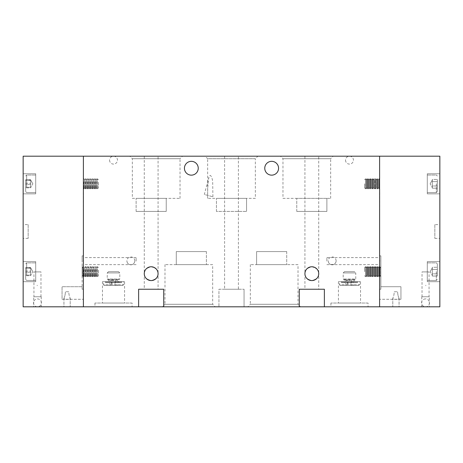 <?xml version="1.0" encoding="UTF-8"?>
<svg xmlns="http://www.w3.org/2000/svg" width="463" height="463" viewBox="0 0 463 463"><rect width="100%" height="100%" fill="white"/><g stroke="black" fill="none" stroke-linecap="round" stroke-linejoin="round"><path stroke-width="0.35" stroke-dasharray="2.31 1.74" d="M344.46 271.665L354.502 271.665L355.758 272.921L343.205 272.921L355.758 272.921L355.758 279.044L343.205 279.044L355.758 279.044L355.005 279.478A0.752 0.752 0 0 0 354.629 280.132L344.333 280.132L354.629 280.132L354.629 282.708L344.333 282.708L344.333 280.132A0.752 0.752 0 0 0 343.957 279.478L343.205 279.044L343.205 272.921L344.46 271.665L354.502 271.665M342.076 282.708L356.886 282.708L342.076 282.708A0.752 0.752 0 0 1 341.324 281.955L357.639 281.707L341.324 281.707M356.886 282.708A0.752 0.752 0 0 0 357.639 281.955L357.639 281.707M340.195 285.468L358.767 285.468L340.195 285.468L339.443 284.716L359.519 284.716L359.519 281.707L339.443 281.707L359.519 281.707M358.767 285.468L359.519 284.716L339.443 284.716L339.443 281.707M350.977 285.468L345.873 285.468L353.09 285.468L350.977 285.468L350.977 280.451L347.372 280.451L347.372 285.468M344.333 282.708L354.629 282.708M347.372 280.451L345.873 280.451L345.873 285.468M345.873 280.451L347.985 280.451L347.985 285.468M347.985 280.451L350.977 280.451M351.591 280.451L351.591 285.468M353.09 280.451L353.09 285.468M118.54 271.665L108.498 271.665L118.54 271.665L119.795 272.921L107.242 272.921L119.795 272.921L119.795 279.044L107.242 279.044L119.795 279.044L119.043 279.478A0.752 0.752 0 0 0 118.667 280.132L108.371 280.132L118.667 280.132L118.667 281.955A0.752 0.752 0 0 0 119.419 282.708L107.619 282.708L119.419 282.708M108.498 271.665L107.242 272.921L107.242 279.044L107.995 279.478A0.752 0.752 0 0 1 108.371 280.132L108.371 281.955A0.752 0.752 0 0 1 107.619 282.708M106.114 282.708L120.924 282.708L106.114 282.708A0.752 0.752 0 0 1 105.361 281.955L121.676 281.707L105.361 281.707M120.924 282.708A0.752 0.752 0 0 0 121.676 281.955L121.676 281.707M104.233 285.468L122.805 285.468L104.233 285.468L103.481 284.716L123.557 284.716L123.557 281.707L103.481 281.707L123.557 281.707M122.805 285.468L123.557 284.716L103.481 284.716L103.481 281.707M115.015 285.468L109.91 285.468L117.127 285.468L115.015 285.468L115.015 280.451L111.409 280.451L111.409 285.468M111.409 280.451L109.91 280.451L109.91 285.468M109.91 280.451L112.023 280.451L112.023 285.468M112.023 280.451L115.015 280.451M115.628 280.451L115.628 285.468M117.127 280.451L117.127 285.468M332.162 264.824C329.76 264.587 328.441 263.273 328.209 260.872A3.953 3.953 0 0 0 332.162 264.824A3.953 3.953 0 0 0 336.115 260.872C335.878 263.273 334.564 264.587 332.162 264.824M130.838 264.824C128.436 264.587 127.122 263.273 126.885 260.872A3.953 3.953 0 0 0 130.838 264.824A3.953 3.953 0 0 0 134.791 260.872C134.559 263.273 133.24 264.587 130.838 264.824M365.521 183.805L365.521 188.829L365.521 183.805M365.591 188.829L365.591 183.805L365.591 188.829L365.591 183.805L365.591 188.829L366.274 187.845L366.962 188.829L366.962 183.805L366.962 188.829L366.962 183.805L366.962 188.829L367.321 188.829L367.321 183.805L367.321 188.829L367.321 183.805L367.321 188.829L368.004 187.845L368.693 188.829L368.693 183.805L368.693 188.829L368.693 183.805L368.693 188.829L369.052 188.829L369.052 183.805L369.052 188.829L369.052 183.805L369.052 188.829L369.734 187.845L370.423 188.829L370.423 183.805L370.423 188.829L370.423 183.805L370.423 188.829L370.782 188.829L370.782 183.805L370.782 188.829L370.782 183.805L370.782 188.829L371.465 187.845L372.154 188.829L372.154 183.805L372.154 188.829L372.154 183.805L372.154 188.829L372.512 188.829L372.512 183.805L372.512 188.829L372.512 183.805L372.512 188.829L373.201 187.845L373.884 188.829L373.884 183.805L373.884 188.829L373.884 183.805L373.884 188.829L374.243 188.829L374.243 183.805L374.243 188.829L374.243 183.805L374.243 188.829L374.932 187.845L375.615 188.829L375.615 183.805L375.615 188.829L375.615 183.805L375.615 188.829L375.973 188.829L375.973 183.805L375.973 188.829L375.973 183.805L375.973 188.829L376.662 187.845L377.345 188.829L377.345 183.805L377.345 188.829L377.345 183.805L377.345 188.829L377.71 188.829L377.71 183.805L377.71 188.829L377.71 183.805L377.71 188.829L378.393 187.845L379.075 188.829L379.075 183.805L379.075 188.829L379.075 183.805L379.075 188.829L379.44 188.829L379.44 183.805L379.44 188.829L379.44 183.805L379.44 188.829L378.393 187.845L377.71 188.829L376.662 187.845L375.973 188.829L374.932 187.845L374.243 188.829L373.201 187.845L372.512 188.829L371.465 187.845L370.782 188.829L369.734 187.845L369.052 188.829L368.004 187.845L366.962 188.829L366.274 187.845L365.591 188.829M364.543 183.805L364.543 187.845L364.543 183.805M366.274 179.766L366.274 187.845L366.274 179.766L366.962 178.787L366.962 183.805L366.962 178.787L366.962 183.805L366.962 178.787L367.321 178.787L367.321 183.805L367.321 178.787L367.321 183.805L367.321 178.787L368.004 179.766L368.004 187.845L368.004 179.766L368.693 178.787L368.693 183.805L368.693 178.787L368.693 183.805L368.693 178.787L369.052 178.787L369.052 183.805L369.052 178.787L369.052 183.805L369.052 178.787L369.734 179.766L369.734 187.845L369.734 179.766L370.423 178.787L370.423 183.805L370.423 178.787L370.423 183.805L370.423 178.787L370.782 178.787L370.782 183.805L370.782 178.787L370.782 183.805L370.782 178.787L371.465 179.766L371.465 187.845L371.465 179.766L372.154 178.787L372.154 183.805L372.154 178.787L372.154 183.805L372.154 178.787L372.512 178.787L372.512 183.805L372.512 178.787L372.512 183.805L372.512 178.787L373.201 179.766L373.201 187.845L373.201 179.766L373.884 178.787L373.884 183.805L373.884 178.787L373.884 183.805L373.884 178.787L374.243 178.787L374.243 183.805L374.243 178.787L374.243 183.805L374.243 178.787L374.932 179.766L374.932 187.845L374.932 179.766L375.615 178.787L375.615 183.805L375.615 178.787L375.615 183.805L375.615 178.787L375.973 178.787L375.973 183.805L375.973 178.787L375.973 183.805L375.973 178.787L376.662 179.766L376.662 187.845L376.662 179.766L377.345 178.787L377.345 183.805L377.345 178.787L377.345 183.805L377.345 178.787L377.71 178.787L377.71 183.805L377.71 178.787L377.71 183.805L377.71 178.787L378.393 179.766L378.393 187.845L378.393 179.766L379.075 178.787L379.075 183.805L379.075 178.787L379.075 183.805L379.075 178.787L379.44 178.787L379.602 188.591L379.44 178.787L378.393 179.766L378.393 187.845L378.393 179.766L377.71 178.787L376.662 179.766L376.662 187.845L376.662 179.766L375.973 178.787L374.932 179.766L374.932 187.845L374.932 179.766L374.243 178.787L373.201 179.766L373.201 187.845L373.201 179.766L372.512 178.787L371.465 179.766L371.465 187.845L371.465 179.766L370.782 178.787L369.734 179.766L369.734 187.845L369.734 179.766L369.052 178.787L368.004 179.766L368.004 187.845L368.004 179.766L367.321 178.787L366.274 179.766L365.591 178.787L365.591 183.805L365.591 178.787L365.591 183.805L365.591 178.787L366.274 179.766L366.274 187.845L366.274 179.766M427.297 183.805L427.297 192.591L427.297 183.805M437.338 183.805L437.338 191.589L437.338 183.805M432.32 180.524L432.32 187.087L432.32 181.618L437.338 181.618L437.338 179.43L437.338 185.993L437.338 179.43L437.338 185.993L437.338 181.618L432.32 181.618L432.32 179.43L437.338 179.43L432.32 179.43L432.32 180.524M365.521 271.665L365.521 266.642L365.521 271.665M365.591 276.683L365.591 271.665L365.591 276.683L365.591 271.665L365.591 276.683L366.274 275.705L366.962 276.683L366.962 271.665L366.962 276.683L366.962 271.665L366.962 276.683L367.321 276.683L367.321 271.665L367.321 276.683L367.321 271.665L367.321 276.683L368.004 275.705L368.693 276.683L368.693 271.665L368.693 276.683L368.693 271.665L368.693 276.683L369.052 276.683L369.052 271.665L369.052 276.683L369.052 271.665L369.052 276.683L369.734 275.705L370.423 276.683L370.423 271.665L370.423 276.683L370.423 271.665L370.423 276.683L370.782 276.683L370.782 271.665L370.782 276.683L370.782 271.665L370.782 276.683L371.465 275.705L372.154 276.683L372.154 271.665L372.154 276.683L372.154 271.665L372.154 276.683L372.512 276.683L372.512 271.665L372.512 276.683L372.512 271.665L372.512 276.683L373.201 275.705L373.884 276.683L373.884 271.665L373.884 276.683L373.884 271.665L373.884 276.683L374.243 276.683L374.243 271.665L374.243 276.683L374.243 271.665L374.243 276.683L374.932 275.705L375.615 276.683L375.615 271.665L375.615 276.683L375.615 271.665L375.615 276.683L375.973 276.683L375.973 271.665L375.973 276.683L375.973 271.665L375.973 276.683L376.662 275.705L377.345 276.683L377.345 271.665L377.345 276.683L377.345 271.665L377.345 276.683L377.71 276.683L377.71 271.665L377.71 276.683L377.71 271.665L377.71 276.683L378.393 275.705L379.075 276.683L379.075 271.665L379.075 276.683L379.075 271.665L379.075 276.683L379.44 276.683L379.44 271.665L379.44 276.683L379.44 271.665L379.44 276.683L380.123 275.705L380.812 276.683L380.812 266.642L380.858 276.683L380.858 260.872L380.858 289.236L379.602 289.236L379.602 299.277L379.602 289.236L379.602 299.277L379.602 289.236L380.858 289.236L380.858 286.724L380.858 289.236L379.602 289.236L379.602 276.203L379.602 289.236L380.858 289.236L380.858 276.452L380.123 275.416L380.123 267.62L380.858 266.642L380.123 267.915L379.44 266.642L379.44 271.665L379.44 266.642L379.44 271.665L379.44 266.642L380.123 267.62L380.123 275.705L380.858 276.683L380.123 275.416L379.602 276.203L379.602 267.122L379.602 276.203L380.123 275.705L379.44 276.683L378.393 275.705L377.71 276.683L376.662 275.705L375.973 276.683L374.932 275.705L374.243 276.683L373.201 275.705L372.512 276.683L371.465 275.705L370.782 276.683L369.734 275.705L369.052 276.683L368.004 275.705L366.962 276.683L366.274 275.705L365.591 276.683M364.543 271.665L364.543 267.62L364.543 271.665M366.274 267.62L366.274 275.705L366.274 267.62L366.962 266.642L366.962 271.665L366.962 266.642L366.962 271.665L366.962 266.642L367.321 266.642L367.321 271.665L367.321 266.642L367.321 271.665L367.321 266.642L368.004 267.62L368.004 275.705L368.004 267.62L368.693 266.642L368.693 271.665L368.693 266.642L368.693 271.665L368.693 266.642L369.052 266.642L369.052 271.665L369.052 266.642L369.052 271.665L369.052 266.642L369.734 267.62L369.734 275.705L369.734 267.62L370.423 266.642L370.423 271.665L370.423 266.642L370.423 271.665L370.423 266.642L370.782 266.642L370.782 271.665L370.782 266.642L370.782 271.665L370.782 266.642L371.465 267.62L371.465 275.705L371.465 267.62L372.154 266.642L372.154 271.665L372.154 266.642L372.154 271.665L372.154 266.642L372.512 266.642L372.512 271.665L372.512 266.642L372.512 271.665L372.512 266.642L373.201 267.62L373.201 275.705L373.201 267.62L373.884 266.642L373.884 271.665L373.884 266.642L373.884 271.665L373.884 266.642L374.243 266.642L374.243 271.665L374.243 266.642L374.243 271.665L374.243 266.642L374.932 267.62L374.932 275.705L374.932 267.62L375.615 266.642L375.615 271.665L375.615 266.642L375.615 271.665L375.615 266.642L375.973 266.642L375.973 271.665L375.973 266.642L375.973 271.665L375.973 266.642L376.662 267.62L376.662 275.705L376.662 267.62L377.345 266.642L377.345 271.665L377.345 266.642L377.345 271.665L377.345 266.642L377.71 266.642L377.71 271.665L377.71 266.642L377.71 271.665L377.71 266.642L378.393 267.62L378.393 275.705L378.393 267.62L379.075 266.642L379.075 271.665L379.075 266.642L379.075 271.665L379.075 266.642L379.44 266.642L378.393 267.62L378.393 275.705L378.393 267.62L377.71 266.642L376.662 267.62L376.662 275.705L376.662 267.62L375.973 266.642L374.932 267.62L374.932 275.705L374.932 267.62L374.243 266.642L373.201 267.62L373.201 275.705L373.201 267.62L372.512 266.642L371.465 267.62L371.465 275.705L371.465 267.62L370.782 266.642L369.734 267.62L369.734 275.705L369.734 267.62L369.052 266.642L368.004 267.62L368.004 275.705L368.004 267.62L367.321 266.642L366.274 267.62L365.591 266.642L365.591 271.665L365.591 266.642L365.591 271.665L365.591 266.642L366.274 267.62L366.274 275.705L366.274 267.62M379.602 267.122L380.123 267.915L379.602 267.122L379.602 260.872L379.602 267.122M427.297 271.665L427.297 280.451L427.297 271.665M437.338 271.665L437.338 263.881L437.338 271.665M432.32 268.384L432.32 274.947L432.32 269.478L437.338 269.478L437.338 267.284L437.338 273.853L437.338 267.284L437.338 273.853L437.338 269.478L432.32 269.478L432.32 267.284L437.338 267.284L432.32 267.284L432.32 268.384M380.812 266.873L380.123 267.915L380.812 266.873M427.297 261.624L439.85 261.624L439.85 281.707L439.85 261.624L439.85 281.707L439.85 261.624L427.297 261.624L427.297 281.707L439.85 281.707L427.297 281.707L427.297 261.624M427.297 173.764L439.85 173.764L439.85 193.847L439.85 173.764L439.85 193.847L439.85 173.764L427.297 173.764L427.297 193.847L439.85 193.847L427.297 193.847L427.297 173.764M399.06 298.201L399.06 306.807L392.78 306.807L399.06 306.807L392.78 306.807L399.06 306.807L399.06 298.201C399.459 299.74 392.381 299.746 392.78 298.201L392.78 306.807L392.78 298.201C392.381 299.74 399.459 299.746 399.06 298.201C398.186 296.598 397.705 294.445 397.624 291.748C397.705 294.445 398.186 296.598 399.06 298.201M394.216 291.748L397.624 291.748L394.216 291.748C394.135 294.445 393.654 296.598 392.78 298.201C393.654 296.598 394.135 294.445 394.216 291.748L397.624 291.748L394.216 291.748M434.832 224.596L434.832 238.404L434.832 224.596L439.85 224.596L439.85 238.404L439.85 224.596M434.832 238.404L439.85 238.404M429.305 296.766L421.776 296.766L429.305 296.766L429.305 306.807L421.776 306.807L429.305 306.807M421.776 296.766L421.776 306.807M379.602 191.086L379.602 271.914L379.712 191.086M400.941 299.277L379.602 299.277L400.941 299.277L400.941 286.724L380.858 286.724L400.941 286.724L400.941 299.277M425.792 285.22L425.792 285.723L425.792 285.22M422.024 296.766L422.024 271.914L429.056 271.914L422.024 271.914L429.056 271.914L429.056 296.766L422.024 296.766L429.056 296.766M379.602 306.807L379.602 156.193L83.398 156.193L83.398 306.807L83.398 156.193L23.15 156.193L23.15 306.807L244.053 306.807L244.053 289.236L244.053 306.807L379.602 306.807L379.602 156.193L439.85 156.193L439.85 306.807L379.602 306.807M379.602 260.872L379.602 289.236L379.602 255.848L379.602 260.872L380.858 260.872L380.858 255.848L380.858 289.236L380.858 255.848L380.858 260.872L379.602 260.872M432.32 274.947L432.32 271.665L432.32 273.853L437.338 273.853L437.338 276.041L437.338 273.853L432.32 273.853L432.32 271.665L432.32 274.947L432.32 273.853L437.338 273.853L437.338 276.041L437.338 273.853L432.32 273.853L432.32 274.947L432.32 269.478L432.32 276.041L432.32 274.947L432.32 276.041L437.338 276.041L432.32 276.041L432.32 274.947M432.32 187.087L432.32 183.805L432.32 185.993L437.338 185.993L437.338 188.181L437.338 185.993L432.32 185.993L432.32 183.805L432.32 187.087L432.32 185.993L437.338 185.993L437.338 188.181L437.338 185.993L432.32 185.993L432.32 187.087L432.32 181.618L432.32 188.181L432.32 187.087L432.32 188.181L437.338 188.181L432.32 188.181L432.32 187.087M432.32 269.478L437.338 269.478L432.32 269.478M432.32 181.618L437.338 181.618L432.32 181.618M97.479 181.884L97.479 188.829L97.479 181.884M97.409 188.441L97.409 178.787L97.409 188.441M98.457 182.26L98.457 187.845L98.457 182.26M96.726 180.072L96.726 187.845L96.726 180.072M96.038 181.884L96.038 188.829L96.038 181.884M95.679 188.441L95.679 178.787L95.679 188.441M94.996 180.072L94.996 187.845L94.996 180.072M94.307 181.884L94.307 188.829L94.307 181.884M93.948 188.441L93.948 178.787L93.948 188.441M93.266 180.072L93.266 187.845L93.266 180.072M92.577 181.884L92.577 188.829L92.577 181.884M92.218 188.441L92.218 178.787L92.218 188.441M91.535 180.072L91.535 187.845L91.535 180.072M90.846 181.884L90.846 188.829L90.846 181.884M90.488 188.441L90.488 178.787L90.488 188.441M89.799 180.072L89.799 187.845L89.799 180.072M89.116 181.884L89.116 188.829L89.116 181.884M88.757 188.441L88.757 178.787L88.757 188.441M88.068 180.072L88.068 187.845L88.068 180.072M87.385 181.884L87.385 188.829L87.385 181.884M87.027 188.441L87.027 178.787L87.027 188.441M86.338 180.072L86.338 187.845L86.338 180.072M85.655 181.884L85.655 188.829L85.655 181.884M85.29 188.441L85.29 178.787L85.29 188.441M84.607 180.072L84.607 187.845L84.607 180.072M83.925 181.884L83.925 188.829L83.925 181.884M83.56 188.441L83.56 178.787L83.56 188.441M83.398 179.389L83.398 188.591L83.398 179.389M35.703 180.443L35.703 192.591L35.703 180.443M25.662 180.825L25.662 191.589L25.662 180.825M30.68 180.049L30.68 187.596L30.68 180.014L30.68 184.372L25.662 184.372L25.662 179.76L25.662 187.278L25.662 183.238L30.68 183.238L25.662 183.238L25.662 179.76L30.68 179.76L30.68 187.278L25.662 187.278L25.662 187.851L25.662 179.76L30.68 179.76L30.68 186.114L30.68 184.372L25.662 184.372L25.662 187.851L25.662 187.278L30.68 187.278L30.68 185.258L30.68 187.851L30.68 186.114L30.68 187.851L25.662 187.851L30.68 187.851L30.68 180.333L25.662 180.333L30.68 180.049M97.479 269.738L97.479 276.683L97.479 269.738M97.409 276.301L97.409 266.642L97.409 276.301M98.457 270.114L98.457 275.705L98.457 270.114M96.726 267.932L96.726 275.705L96.726 267.932M96.038 269.738L96.038 276.683L96.038 269.738M95.679 276.301L95.679 266.642L95.679 276.301M94.996 267.932L94.996 275.705L94.996 267.932M94.307 269.738L94.307 276.683L94.307 269.738M93.948 276.301L93.948 266.642L93.948 276.301M93.266 267.932L93.266 275.705L93.266 267.932M92.577 269.738L92.577 276.683L92.577 269.738M92.218 276.301L92.218 266.642L92.218 276.301M91.535 267.932L91.535 275.705L91.535 267.932M90.846 269.738L90.846 276.683L90.846 269.738M90.488 276.301L90.488 266.642L90.488 276.301M89.799 267.932L89.799 275.705L89.799 267.932M89.116 269.738L89.116 276.683L89.116 269.738M88.757 276.301L88.757 266.642L88.757 276.301M88.068 267.932L88.068 275.705L88.068 267.932M87.385 269.738L87.385 276.683L87.385 269.738M87.027 276.301L87.027 266.642L87.027 276.301M86.338 267.932L86.338 275.705L86.338 267.932M85.655 269.738L85.655 276.683L85.655 269.738M85.29 276.301L85.29 266.642L85.29 276.301M84.607 267.932L84.607 275.705L84.607 267.932M83.925 269.738L83.925 276.683L83.925 269.738M83.56 276.301L83.56 266.642L83.56 276.301M82.188 266.873L82.188 276.683L82.142 260.872L82.142 266.873L82.877 267.62L82.877 275.705L82.877 267.62L83.398 267.122L83.398 299.277L83.398 289.236L83.398 299.277L83.398 289.236L82.142 289.236L83.398 289.236L83.398 267.122L82.877 267.915L82.188 266.873M82.142 269.738L82.142 276.683L82.142 269.738M35.703 268.297L35.703 280.451L35.703 268.297M25.662 268.685L25.662 279.444L25.662 268.685M30.68 267.903L30.68 275.456L30.68 267.874L30.68 272.232L25.662 272.232L25.662 267.62L25.662 275.138L25.662 271.092L30.68 271.092L25.662 271.092L25.662 267.62L30.68 267.62L30.68 275.138L25.662 275.138L25.662 275.705L25.662 267.62L30.68 267.62L30.68 273.969L30.68 272.232L25.662 272.232L25.662 275.705L25.662 275.138L30.68 275.138L30.68 273.118L30.68 275.705L30.68 273.969L30.68 275.705L25.662 275.705L30.68 275.705L30.68 268.193L25.662 268.193L30.68 267.903M82.877 275.416L83.398 276.203L82.877 275.416L82.188 276.683L82.877 275.416M35.703 261.624L23.15 261.624L23.15 281.707L23.15 261.624L23.15 281.707L23.15 261.624L35.703 261.624L35.703 281.707L23.15 281.707L35.703 281.707L35.703 261.624M35.703 173.764L23.15 173.764L23.15 193.847L23.15 173.764L23.15 193.847L23.15 173.764L35.703 173.764L35.703 193.847L23.15 193.847L35.703 193.847L35.703 173.764M63.94 298.201L63.94 306.807L70.22 306.807L63.94 306.807L70.22 306.807L63.94 306.807L63.94 298.201C63.541 299.74 70.619 299.746 70.22 298.201L70.22 306.807L70.22 298.201C70.619 299.74 63.541 299.746 63.94 298.201C64.814 296.598 65.295 294.445 65.376 291.748C65.295 294.445 64.814 296.598 63.94 298.201M68.784 291.748L65.376 291.748L68.784 291.748C68.865 294.445 69.346 296.598 70.22 298.201C69.346 296.598 68.865 294.445 68.784 291.748L65.376 291.748L68.784 291.748M28.168 224.596L28.168 238.404L28.168 224.596L23.15 224.596L23.15 238.404L23.15 224.596M28.168 238.404L23.15 238.404M33.695 296.766L41.224 296.766L33.695 296.766L33.695 306.807L41.224 306.807L33.695 306.807M41.224 296.766L41.224 306.807M83.398 191.086L83.398 271.914L83.288 191.086M62.059 299.277L83.398 299.277L62.059 299.277L62.059 286.724L82.142 286.724L82.142 289.236L82.142 286.724L82.142 289.236L83.398 289.236L82.142 289.236L82.142 286.724L62.059 286.724L62.059 299.277M37.208 285.22L37.208 285.723L37.208 285.22M40.975 296.766L40.975 271.914L33.944 271.914L40.975 271.914L33.944 271.914L33.944 296.766L40.975 296.766L33.944 296.766M83.398 260.872L83.398 289.236L83.398 255.848L83.398 260.872L82.142 260.872L82.142 255.848L82.142 289.236L82.142 255.848L82.142 260.872L83.398 260.872M318.729 156.193L304.926 156.193L318.729 156.193L318.729 273.674C319.123 270.409 316.819 268.106 311.83 266.769C306.836 268.106 304.532 270.409 304.926 273.674L304.926 289.236L318.729 289.236L304.926 289.236M304.926 156.193L304.926 273.674C304.532 276.938 306.836 279.235 311.83 280.578C316.819 279.235 319.123 276.938 318.729 273.674L318.729 289.236M238.404 156.193L224.596 156.193L238.404 156.193L238.404 289.236L224.596 289.236L238.404 289.236M224.596 156.193L224.596 289.236M158.074 156.193L144.271 156.193L158.074 156.193L158.074 273.674C158.468 270.409 156.164 268.106 151.169 266.769C146.181 268.106 143.877 270.409 144.271 273.674L144.271 289.236L158.074 289.236L144.271 289.236M144.271 156.193L144.271 273.674C143.877 276.938 146.181 279.235 151.169 280.578C156.164 279.235 158.468 276.938 158.074 273.674L158.074 289.236M368.056 303.039L330.906 303.039L368.056 303.039L368.056 306.807L330.906 306.807L368.056 306.807M330.906 303.039L330.906 306.807M360.527 281.707L338.436 281.707L360.527 281.707L360.527 303.039L338.436 303.039L360.527 303.039M338.436 281.707L338.436 303.039M132.094 303.039L94.944 303.039L132.094 303.039L132.094 306.807L94.944 306.807L132.094 306.807M94.944 303.039L94.944 306.807M124.564 281.707L102.473 281.707L124.564 281.707L124.564 303.039L102.473 303.039L124.564 303.039M102.473 281.707L102.473 303.039M278.57 168.243A6.904 6.904 0 0 0 271.665 161.338A6.904 6.904 0 0 0 264.761 168.243A6.904 6.904 0 0 0 271.665 175.147A6.904 6.904 0 0 0 278.57 168.243M212.673 264.633L164.978 264.633L212.673 264.633L212.673 304.289L215.191 306.807L162.461 306.807L215.191 306.807M164.978 264.633L164.978 304.289L212.673 304.289L164.978 304.289L162.461 306.807M282.962 198.367L330.657 198.367L282.962 198.367L282.962 158.711L280.445 156.193L333.169 156.193L280.445 156.193M330.657 198.367L330.657 158.711L282.962 158.711L330.657 158.711L333.169 156.193M298.022 264.633L250.327 264.633L298.022 264.633L298.022 304.289L300.539 306.807L247.809 306.807L300.539 306.807M250.327 264.633L250.327 304.289L298.022 304.289L250.327 304.289L247.809 306.807M132.343 198.367L180.038 198.367L132.343 198.367L132.343 158.711L129.831 156.193L182.555 156.193L129.831 156.193M180.038 198.367L180.038 158.711L132.343 158.711L180.038 158.711L182.555 156.193M198.239 168.243A6.904 6.904 0 0 0 191.335 161.338A6.904 6.904 0 0 0 184.43 168.243A6.904 6.904 0 0 0 191.335 175.147A6.904 6.904 0 0 0 198.239 168.243M212.911 196.769L212.691 182.972C212.818 178.585 210.04 171.999 208.871 177.497C207.945 182.897 207.551 188.852 207.684 195.369L212.911 196.769L204.328 194.466L208.871 177.497M379.602 261.12L379.602 257.607L379.602 261.12M326.89 261.12L326.89 257.607L326.89 261.12M83.398 261.12L83.398 257.607L83.398 261.12M136.11 261.12L136.11 257.607L136.11 261.12M255.344 198.367L207.655 198.367L255.344 198.367L255.344 158.711L207.655 158.711L205.138 156.193L257.862 156.193L205.138 156.193M207.655 198.367L207.655 158.711L255.344 158.711L257.862 156.193M318.729 273.674A6.904 6.904 0 0 0 311.83 266.769A6.904 6.904 0 0 0 304.926 273.674C304.532 270.409 306.836 268.106 311.83 266.769C316.819 268.106 319.123 270.409 318.729 273.674C319.123 276.938 316.819 279.235 311.83 280.578C306.836 279.235 304.532 276.938 304.926 273.674A6.904 6.904 0 0 0 311.83 280.578A6.904 6.904 0 0 0 318.729 273.674M158.074 273.674A6.904 6.904 0 0 0 151.169 266.769A6.904 6.904 0 0 0 144.271 273.674C143.877 270.409 146.181 268.106 151.169 266.769C156.164 268.106 158.468 270.409 158.074 273.674C158.468 276.938 156.164 279.235 151.169 280.578C146.181 279.235 143.877 276.938 144.271 273.674A6.904 6.904 0 0 0 151.169 280.578A6.904 6.904 0 0 0 158.074 273.674M218.947 289.236L244.053 289.236L218.947 289.236L218.947 306.807L218.947 289.236M163.723 306.807L163.723 289.236L138.622 289.236L138.622 306.807M324.378 306.807L324.378 289.236L299.277 289.236L299.277 306.807M246.559 198.367L216.441 198.367L246.559 198.367L246.559 211.417L246.559 198.367M216.441 211.417L216.441 198.367L216.441 211.417L246.559 211.417L216.441 211.417M333.198 264.489L331.12 264.489L333.198 264.489A3.768 3.768 0 0 1 331.12 264.489M207.684 195.369L204.328 194.466M166.234 198.367L136.11 198.367L166.234 198.367L166.234 211.417L136.11 211.417L166.234 211.417L166.234 198.367M256.6 264.633L286.724 264.633L256.6 264.633L256.6 251.583L286.724 251.583L256.6 251.583L256.6 264.633M326.89 198.367L296.766 198.367L326.89 198.367L326.89 211.417L296.766 211.417L326.89 211.417L326.89 198.367M176.276 264.633L206.4 264.633L176.276 264.633L176.276 251.583L206.4 251.583L176.276 251.583L176.276 264.633M136.11 211.417L136.11 198.367L136.11 211.417M286.724 251.583L286.724 264.633L286.724 251.583M296.766 211.417L296.766 198.367L296.766 211.417M206.4 251.583L206.4 264.633L206.4 251.583M343.957 279.478L355.005 279.478L343.957 279.478M357.639 281.955L341.324 281.955L357.639 281.955M107.995 279.478L119.043 279.478L107.995 279.478M108.371 281.955L118.667 281.955L108.371 281.955M121.676 281.955L105.361 281.955L121.676 281.955M436.337 183.805L436.337 192.591L436.337 183.805M436.337 271.665L436.337 280.451L436.337 271.665M26.663 187.174L26.663 175.02L26.663 187.174M26.663 275.028L26.663 262.88L26.663 275.028M41.41 302.854A3.953 3.953 0 0 0 37.457 298.901A3.953 3.953 0 0 0 33.504 302.854A3.953 3.953 0 0 0 37.457 306.807A3.953 3.953 0 0 0 41.41 302.854M425.543 298.901A3.953 3.953 0 0 0 421.59 302.854A3.953 3.953 0 0 0 425.543 306.807A3.953 3.953 0 0 0 429.496 302.854A3.953 3.953 0 0 0 425.543 298.901M336.115 260.872A3.953 3.953 0 0 0 332.162 256.919A3.953 3.953 0 0 0 328.209 260.872M134.791 260.872A3.953 3.953 0 0 0 130.838 256.919A3.953 3.953 0 0 0 126.885 260.872M345.525 160.146A3.953 3.953 0 0 0 349.484 164.099A3.953 3.953 0 0 0 353.437 160.146A3.953 3.953 0 0 0 349.484 156.193A3.953 3.953 0 0 0 345.525 160.146M109.563 160.146A3.953 3.953 0 0 0 113.516 164.099A3.953 3.953 0 0 0 117.475 160.146A3.953 3.953 0 0 0 113.516 156.193A3.953 3.953 0 0 0 109.563 160.146M364.543 187.845L365.521 188.829L364.543 187.845M427.297 192.591L436.337 192.591L437.338 191.589L436.337 192.591L427.297 192.591M430.133 183.805L432.32 180.014L430.133 183.805L432.32 187.596L430.133 183.805M364.543 275.705L365.521 276.683L364.543 275.705M427.297 280.451L436.337 280.451L437.338 279.444L436.337 280.451L427.297 280.451M430.133 271.665L432.32 267.874L430.133 271.665L432.32 275.456L430.133 271.665M380.858 255.848L379.602 255.848L380.858 255.848M436.337 262.88L437.338 263.881L436.337 262.88L427.297 262.88L436.337 262.88M364.543 267.62L365.591 266.642L364.543 267.62M436.337 175.02L437.338 176.021L436.337 175.02L427.297 175.02L436.337 175.02M364.543 179.766L365.591 178.787L364.543 179.766M97.479 188.829L98.457 187.845L97.479 188.829M96.726 179.766L96.038 178.787L94.996 179.766L94.307 178.787L93.266 179.766L92.577 178.787L91.535 179.766L90.846 178.787L89.799 179.766L89.116 178.787L88.068 179.766L87.385 178.787L86.338 179.766L85.655 178.787L84.607 179.766L83.925 178.787L83.398 179.025L83.925 178.787L84.607 179.766L85.655 178.787L86.338 179.766L87.385 178.787L88.068 179.766L89.116 178.787L89.799 179.766L90.846 178.787L91.535 179.766L92.577 178.787L93.266 179.766L94.307 178.787L94.996 179.766L96.038 178.787L96.726 179.766L97.409 178.787L96.726 179.766M96.038 188.829L95.679 188.829L96.726 187.845L97.409 188.829L96.726 187.845L96.038 188.829M94.307 188.829L93.948 188.829L94.996 187.845L95.679 188.829L94.996 187.845L94.307 188.829M92.577 188.829L92.218 188.829L93.266 187.845L93.948 188.829L93.266 187.845L92.577 188.829M90.846 188.829L90.488 188.829L91.535 187.845L92.218 188.829L91.535 187.845L90.846 188.829M89.116 188.829L88.757 188.829L89.799 187.845L90.488 188.829L89.799 187.845L89.116 188.829M87.385 188.829L87.027 188.829L88.068 187.845L88.757 188.829L88.068 187.845L87.385 188.829M85.655 188.829L85.29 188.829L86.338 187.845L87.027 188.829L86.338 187.845L85.655 188.829M83.925 188.829L83.56 188.829L84.607 187.845L85.29 188.829L84.607 187.845L83.925 188.829M35.703 192.591L26.663 192.591L25.662 191.589L26.663 192.591L35.703 192.591M32.867 183.805L30.68 180.014L32.867 183.805L30.68 187.596L32.867 183.805M97.479 276.683L98.457 275.705L97.479 276.683M96.726 267.62L96.038 266.642L94.996 267.62L94.307 266.642L93.266 267.62L92.577 266.642L91.535 267.62L90.846 266.642L89.799 267.62L89.116 266.642L88.068 267.62L87.385 266.642L86.338 267.62L85.655 266.642L84.607 267.62L83.56 266.642L82.877 267.62L83.56 266.642L84.607 267.62L85.29 266.642L86.338 267.62L87.027 266.642L88.068 267.62L88.757 266.642L89.799 267.62L90.488 266.642L91.535 267.62L92.218 266.642L93.266 267.62L93.948 266.642L94.996 267.62L96.038 266.642L96.726 267.62L97.409 266.642L96.726 267.62M96.038 276.683L95.679 276.683L96.726 275.705L97.409 276.683L96.726 275.705L96.038 276.683M94.307 276.683L93.948 276.683L94.996 275.705L95.679 276.683L94.996 275.705L94.307 276.683M92.577 276.683L92.218 276.683L93.266 275.705L93.948 276.683L93.266 275.705L92.577 276.683M90.846 276.683L90.488 276.683L91.535 275.705L92.218 276.683L91.535 275.705L90.846 276.683M89.116 276.683L88.757 276.683L89.799 275.705L90.488 276.683L89.799 275.705L89.116 276.683M87.385 276.683L87.027 276.683L88.068 275.705L88.757 276.683L88.068 275.705L87.385 276.683M85.655 276.683L85.29 276.683L86.338 275.705L87.027 276.683L86.338 275.705L85.655 276.683M83.925 276.683L83.56 276.683L84.607 275.705L85.29 276.683L84.607 275.705L83.925 276.683M82.188 266.642L82.877 267.62L82.188 266.642M35.703 280.451L26.663 280.451L25.662 279.444L26.663 280.451L35.703 280.451M32.867 271.665L30.68 267.874L32.867 271.665L30.68 275.456L32.867 271.665M82.877 275.705L82.142 276.683L82.877 275.705L83.56 276.683L82.877 275.705M82.142 255.848L83.398 255.848L82.142 255.848M26.663 175.02L25.662 176.021L26.663 175.02L35.703 175.02L26.663 175.02M98.457 179.766L97.409 178.787L98.457 179.766M26.663 262.88L25.662 263.881L26.663 262.88L35.703 262.88L26.663 262.88M98.457 267.62L97.409 266.642L98.457 267.62M326.89 257.607L379.602 257.607M136.11 257.607L83.398 257.607M136.11 264.633L83.398 264.633M326.89 264.633L379.602 264.633"/><path stroke-width="0.69" d="M379.602 156.193L379.602 306.807L83.398 306.807L83.398 156.193L83.398 306.807L23.15 306.807L23.15 156.193L379.602 156.193L379.602 306.807L439.85 306.807L439.85 156.193L379.602 156.193M278.57 168.243A6.904 6.904 0 0 0 271.665 161.338A6.904 6.904 0 0 0 264.761 168.243A6.904 6.904 0 0 0 271.665 175.147A6.904 6.904 0 0 0 278.57 168.243M198.239 168.243A6.904 6.904 0 0 0 191.335 161.338A6.904 6.904 0 0 0 184.43 168.243A6.904 6.904 0 0 0 191.335 175.147A6.904 6.904 0 0 0 198.239 168.243M158.074 273.674A6.904 6.904 0 0 0 151.169 266.769A6.904 6.904 0 0 0 144.271 273.674A6.904 6.904 0 0 0 151.169 280.578A6.904 6.904 0 0 0 158.074 273.674M318.729 273.674A6.904 6.904 0 0 0 311.83 266.769A6.904 6.904 0 0 0 304.926 273.674A6.904 6.904 0 0 0 311.83 280.578A6.904 6.904 0 0 0 318.729 273.674M299.277 306.807L299.277 289.236L324.378 289.236L324.378 306.807M138.622 306.807L138.622 289.236L163.723 289.236L163.723 306.807"/></g></svg>
